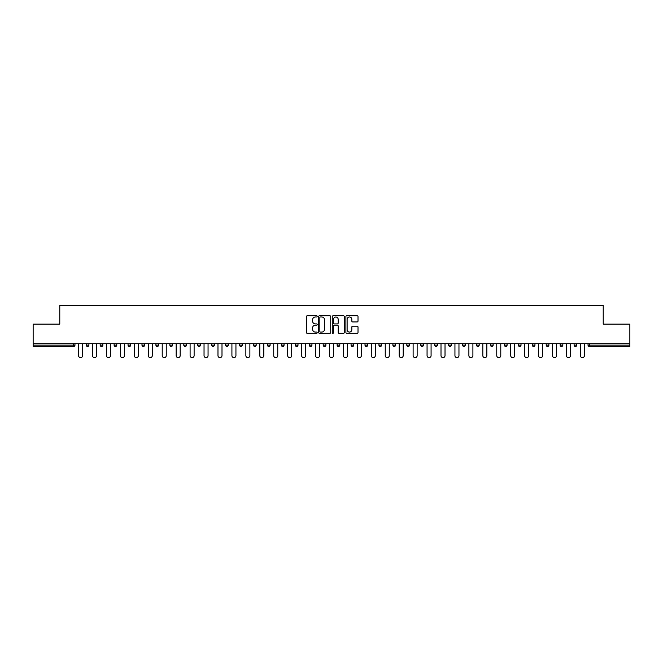 <?xml version="1.0" encoding="UTF-8"?>
<svg xmlns="http://www.w3.org/2000/svg" width="663" height="663" viewBox="0 0 663 663"><rect width="100%" height="100%" fill="white"/><g stroke="black" fill="none" stroke-linecap="round" stroke-linejoin="round"><path stroke-width="0.99" d="M317.204 316.375A0.613 0.613 0 0 0 316.591 315.762L307.267 315.762A0.878 0.878 0 0 0 306.397 316.641L306.397 332.42A0.878 0.878 0 0 0 307.267 333.298L316.591 333.298A0.613 0.613 0 0 0 317.204 332.685A0.613 0.613 0 0 0 316.591 332.072L315.381 332.072A2.809 2.809 0 0 1 312.58 329.271L312.58 327.953A2.809 2.809 0 0 1 315.381 325.143L316.591 325.143A0.613 0.613 0 0 0 317.204 324.53A0.613 0.613 0 0 0 316.591 323.917L315.381 323.917A2.809 2.809 0 0 1 312.58 321.107L312.58 319.798A2.809 2.809 0 0 1 315.381 316.989L316.591 316.989A0.613 0.613 0 0 0 317.204 316.375M357.133 321.945A0.878 0.878 0 0 0 358.012 321.066L358.012 316.641A0.878 0.878 0 0 0 357.133 315.762L346.782 315.762A0.878 0.878 0 0 0 345.904 316.641L345.904 332.42A0.878 0.878 0 0 0 346.782 333.298L357.133 333.298A0.878 0.878 0 0 0 358.012 332.42L358.012 327.074A0.878 0.878 0 0 0 357.133 326.196L352.699 326.196A0.878 0.878 0 0 0 351.829 327.074L351.829 329.726A2.345 2.345 0 0 1 349.484 332.072A2.345 2.345 0 0 1 347.13 329.726L347.13 319.334A2.345 2.345 0 0 1 349.484 316.989A2.345 2.345 0 0 1 351.829 319.334L351.829 321.066A0.878 0.878 0 0 0 352.699 321.945L357.133 321.945M33.15 343.699L33.15 324.132L59.778 324.132L59.778 305.361L603.222 305.361L603.222 324.132L629.85 324.132L629.85 343.699L33.15 343.699L33.15 345.125L73.626 345.125L73.626 343.699M330.729 316.641A0.878 0.878 0 0 0 329.859 315.762L319.508 315.762A0.878 0.878 0 0 0 318.63 316.641L318.63 332.42A0.878 0.878 0 0 0 319.508 333.298L329.859 333.298A0.878 0.878 0 0 0 330.729 332.42L330.729 316.641M333.141 315.762L343.492 315.762A0.878 0.878 0 0 1 344.37 316.641L344.37 332.42A0.878 0.878 0 0 1 343.492 333.298L339.066 333.298A0.878 0.878 0 0 1 338.188 332.42L338.188 326.022A0.878 0.878 0 0 0 337.31 325.143L334.376 325.143A0.878 0.878 0 0 0 333.497 326.022L333.497 332.685A0.613 0.613 0 0 1 332.884 333.298A0.613 0.613 0 0 1 332.271 332.685L332.271 316.641A0.878 0.878 0 0 1 333.141 315.762M74.969 343.699L74.969 345.125A1.343 1.343 0 0 1 73.626 346.467L33.15 346.467L33.15 345.125M629.85 343.699L629.85 346.467L589.374 346.467A1.343 1.343 0 0 1 588.031 345.125L588.031 343.699M86.223 343.699L86.223 345.125L86.223 343.699M73.626 346.467A1.343 1.343 0 0 0 74.969 345.125A1.343 1.343 0 0 1 73.626 346.467L73.626 345.125L74.969 345.125M87.566 346.467A1.343 1.343 0 0 1 86.223 345.125A1.343 1.343 0 0 0 87.566 346.467A1.343 1.343 0 0 0 88.908 345.125L88.908 343.699L88.908 345.125A1.343 1.343 0 0 1 87.566 346.467A1.343 1.343 0 0 1 86.223 345.125L88.908 345.125A1.343 1.343 0 0 1 87.566 346.467M100.163 343.699L100.163 345.125L100.163 343.699M102.848 343.699L102.848 345.125A1.343 1.343 0 0 1 101.505 346.467A1.343 1.343 0 0 1 100.163 345.125A1.343 1.343 0 0 0 101.505 346.467A1.343 1.343 0 0 0 102.848 345.125A1.343 1.343 0 0 1 101.505 346.467A1.343 1.343 0 0 1 100.163 345.125L102.848 345.125M114.102 343.699L114.102 345.125L114.102 343.699M116.787 343.699L116.787 345.125L116.787 343.699M128.042 345.125A1.343 1.343 0 0 0 129.384 346.467A1.343 1.343 0 0 0 130.727 345.125A1.343 1.343 0 0 1 129.384 346.467A1.343 1.343 0 0 0 130.727 345.125L130.727 343.699L130.727 345.125L128.042 345.125A1.343 1.343 0 0 0 129.384 346.467A1.343 1.343 0 0 1 128.042 345.125L128.042 343.699M141.981 343.699L141.981 345.125L141.981 343.699M144.667 343.699L144.667 345.125L144.667 343.699M158.598 343.699L158.598 345.125A1.343 1.343 0 0 1 157.264 346.467A1.343 1.343 0 0 1 155.921 345.125L155.921 343.699M171.203 346.467A1.343 1.343 0 0 0 172.537 345.125L172.537 343.699L172.537 345.125A1.343 1.343 0 0 1 171.203 346.467A1.343 1.343 0 0 1 169.861 345.125L169.861 343.699M183.8 343.699L183.8 345.125L183.8 343.699M186.477 343.699L186.477 345.125A1.343 1.343 0 0 1 185.143 346.467A1.343 1.343 0 0 1 183.8 345.125L186.477 345.125A1.343 1.343 0 0 1 185.143 346.467M200.417 343.699L200.417 345.125A1.343 1.343 0 0 1 199.082 346.467A1.343 1.343 0 0 1 197.74 345.125L197.74 343.699M213.022 346.467A1.343 1.343 0 0 0 214.356 345.125L214.356 343.699L214.356 345.125A1.343 1.343 0 0 1 213.022 346.467A1.343 1.343 0 0 1 211.679 345.125L211.679 343.699M228.296 343.699L228.296 345.125A1.343 1.343 0 0 1 226.953 346.467A1.343 1.343 0 0 1 225.619 345.125L225.619 343.699M239.558 343.699L239.558 345.125L239.558 343.699M242.235 343.699L242.235 345.125A1.343 1.343 0 0 1 240.893 346.467A1.343 1.343 0 0 1 239.558 345.125L242.235 345.125A1.343 1.343 0 0 1 240.893 346.467M256.175 343.699L256.175 345.125L253.498 345.125A1.343 1.343 0 0 0 254.832 346.467A1.343 1.343 0 0 1 253.498 345.125L253.498 343.699M268.772 346.467A1.343 1.343 0 0 0 270.114 345.125L270.114 343.699L270.114 345.125A1.343 1.343 0 0 1 268.772 346.467A1.343 1.343 0 0 1 267.438 345.125L267.438 343.699M284.054 343.699L284.054 345.125A1.343 1.343 0 0 1 282.711 346.467A1.343 1.343 0 0 1 281.369 345.125L281.369 343.699M295.308 343.699L295.308 345.125L295.308 343.699M297.994 343.699L297.994 345.125A1.343 1.343 0 0 1 296.651 346.467A1.343 1.343 0 0 1 295.308 345.125L297.994 345.125A1.343 1.343 0 0 1 296.651 346.467M311.933 343.699L311.933 345.125A1.343 1.343 0 0 1 310.591 346.467A1.343 1.343 0 0 1 309.248 345.125L309.248 343.699M323.188 345.125L325.873 345.125A1.343 1.343 0 0 1 324.53 346.467A1.343 1.343 0 0 0 325.873 345.125L325.873 343.699L325.873 345.125A1.343 1.343 0 0 1 324.53 346.467A1.343 1.343 0 0 1 323.188 345.125L323.188 343.699M339.812 343.699L339.812 345.125A1.343 1.343 0 0 1 338.47 346.467A1.343 1.343 0 0 1 337.127 345.125L337.127 343.699M351.067 343.699L351.067 345.125L351.067 343.699M353.752 343.699L353.752 345.125L353.752 343.699M365.006 343.699L365.006 345.125L365.006 343.699M367.692 343.699L367.692 345.125A1.343 1.343 0 0 1 366.349 346.467A1.343 1.343 0 0 1 365.006 345.125L367.692 345.125A1.343 1.343 0 0 1 366.349 346.467M378.946 343.699L378.946 345.125L378.946 343.699M381.631 343.699L381.631 345.125L381.631 343.699M392.886 343.699L392.886 345.125L392.886 343.699M395.562 343.699L395.562 345.125A1.343 1.343 0 0 1 394.228 346.467A1.343 1.343 0 0 1 392.886 345.125A1.343 1.343 0 0 0 394.228 346.467A1.343 1.343 0 0 0 395.562 345.125A1.343 1.343 0 0 1 394.228 346.467A1.343 1.343 0 0 1 392.886 345.125L395.562 345.125M409.502 343.699L409.502 345.125A1.343 1.343 0 0 1 408.168 346.467A1.343 1.343 0 0 1 406.825 345.125L406.825 343.699M423.442 343.699L423.442 345.125L420.765 345.125A1.343 1.343 0 0 0 422.107 346.467A1.343 1.343 0 0 1 420.765 345.125L420.765 343.699M437.381 343.699L437.381 345.125A1.343 1.343 0 0 1 436.047 346.467A1.343 1.343 0 0 1 434.704 345.125L434.704 343.699M448.644 343.699L448.644 345.125L448.644 343.699M451.321 343.699L451.321 345.125A1.343 1.343 0 0 1 449.978 346.467A1.343 1.343 0 0 1 448.644 345.125A1.343 1.343 0 0 0 449.978 346.467A1.343 1.343 0 0 1 448.644 345.125L451.321 345.125A1.343 1.343 0 0 1 449.978 346.467M465.26 343.699L465.26 345.125A1.343 1.343 0 0 1 463.918 346.467A1.343 1.343 0 0 1 462.583 345.125L462.583 343.699M479.2 343.699L479.2 345.125L476.523 345.125A1.343 1.343 0 0 0 477.857 346.467A1.343 1.343 0 0 1 476.523 345.125L476.523 343.699M493.139 343.699L493.139 345.125A1.343 1.343 0 0 1 491.797 346.467A1.343 1.343 0 0 1 490.463 345.125L490.463 343.699M507.079 343.699L507.079 345.125L504.402 345.125A1.343 1.343 0 0 0 505.736 346.467A1.343 1.343 0 0 1 504.402 345.125L504.402 343.699M521.019 343.699L521.019 345.125A1.343 1.343 0 0 1 519.676 346.467A1.343 1.343 0 0 1 518.333 345.125L518.333 343.699M534.958 343.699L534.958 345.125L532.273 345.125A1.343 1.343 0 0 0 533.616 346.467A1.343 1.343 0 0 1 532.273 345.125L532.273 343.699M548.898 343.699L548.898 345.125A1.343 1.343 0 0 1 547.555 346.467A1.343 1.343 0 0 1 546.213 345.125L546.213 343.699M562.837 343.699L562.837 345.125L560.152 345.125A1.343 1.343 0 0 0 561.495 346.467A1.343 1.343 0 0 1 560.152 345.125L560.152 343.699M576.777 343.699L576.777 345.125L574.092 345.125A1.343 1.343 0 0 0 575.434 346.467A1.343 1.343 0 0 1 574.092 345.125L574.092 343.699M115.445 346.467A1.343 1.343 0 0 1 114.102 345.125A1.343 1.343 0 0 0 115.445 346.467A1.343 1.343 0 0 0 116.787 345.125A1.343 1.343 0 0 1 115.445 346.467A1.343 1.343 0 0 1 114.102 345.125L116.787 345.125A1.343 1.343 0 0 1 115.445 346.467M143.324 346.467A1.343 1.343 0 0 1 141.981 345.125A1.343 1.343 0 0 0 143.324 346.467A1.343 1.343 0 0 0 144.667 345.125A1.343 1.343 0 0 1 143.324 346.467A1.343 1.343 0 0 1 141.981 345.125L144.667 345.125A1.343 1.343 0 0 1 143.324 346.467M254.832 346.467A1.343 1.343 0 0 0 256.175 345.125A1.343 1.343 0 0 1 254.832 346.467A1.343 1.343 0 0 1 253.498 345.125M352.409 346.467A1.343 1.343 0 0 1 351.067 345.125L353.752 345.125A1.343 1.343 0 0 1 352.409 346.467A1.343 1.343 0 0 0 353.752 345.125A1.343 1.343 0 0 1 352.409 346.467M380.289 346.467A1.343 1.343 0 0 1 378.946 345.125A1.343 1.343 0 0 0 380.289 346.467A1.343 1.343 0 0 0 381.631 345.125A1.343 1.343 0 0 1 380.289 346.467A1.343 1.343 0 0 1 378.946 345.125L381.631 345.125M422.107 346.467A1.343 1.343 0 0 0 423.442 345.125A1.343 1.343 0 0 1 422.107 346.467A1.343 1.343 0 0 1 420.765 345.125M477.857 346.467A1.343 1.343 0 0 0 479.2 345.125A1.343 1.343 0 0 1 477.857 346.467A1.343 1.343 0 0 1 476.523 345.125M507.079 345.125A1.343 1.343 0 0 1 505.736 346.467A1.343 1.343 0 0 0 507.079 345.125A1.343 1.343 0 0 1 505.736 346.467A1.343 1.343 0 0 1 504.402 345.125M533.616 346.467A1.343 1.343 0 0 0 534.958 345.125A1.343 1.343 0 0 1 533.616 346.467A1.343 1.343 0 0 1 532.273 345.125M547.555 346.467A1.343 1.343 0 0 0 548.898 345.125A1.343 1.343 0 0 1 547.555 346.467M561.495 346.467A1.343 1.343 0 0 0 562.837 345.125A1.343 1.343 0 0 1 561.495 346.467A1.343 1.343 0 0 1 560.152 345.125M575.434 346.467A1.343 1.343 0 0 0 576.777 345.125A1.343 1.343 0 0 1 575.434 346.467A1.343 1.343 0 0 1 574.092 345.125M589.374 343.699L589.374 346.467A1.343 1.343 0 0 1 588.031 345.125L629.85 345.125M320.469 316.989A0.613 0.613 0 0 0 319.856 317.602L319.856 331.459A0.613 0.613 0 0 0 320.469 332.072L321.746 332.072A2.809 2.809 0 0 0 324.547 329.271L324.547 319.798A2.809 2.809 0 0 0 321.746 316.989L320.469 316.989M338.188 319.375A2.345 2.345 0 0 0 335.843 317.03A2.345 2.345 0 0 0 333.497 319.375L333.497 323.038A0.878 0.878 0 0 0 334.376 323.917L337.31 323.917A0.878 0.878 0 0 0 338.188 323.038L338.188 319.375M78.582 355.625L78.582 343.699L78.582 355.625A2.014 2.014 0 0 0 80.596 357.639A2.014 2.014 0 0 0 82.61 355.625L82.61 343.699M92.522 355.625L92.522 343.699L92.522 355.625A2.014 2.014 0 0 0 94.536 357.639A2.014 2.014 0 0 0 96.549 355.625L96.549 343.699M106.461 355.625L106.461 343.699L106.461 355.625A2.014 2.014 0 0 0 108.475 357.639A2.014 2.014 0 0 0 110.489 355.625L110.489 343.699M120.401 355.625L120.401 343.699L120.401 355.625A2.014 2.014 0 0 0 122.415 357.639A2.014 2.014 0 0 0 124.42 355.625L124.42 343.699M134.34 355.625L134.34 343.699L134.34 355.625A2.014 2.014 0 0 0 136.354 357.639A2.014 2.014 0 0 0 138.36 355.625L138.36 343.699M148.28 355.625L148.28 343.699L148.28 355.625A2.014 2.014 0 0 0 150.294 357.639A2.014 2.014 0 0 0 152.299 355.625L152.299 343.699M162.22 355.625L162.22 343.699L162.22 355.625A2.014 2.014 0 0 0 164.233 357.639A2.014 2.014 0 0 0 166.239 355.625L166.239 343.699M176.159 355.625L176.159 343.699L176.159 355.625A2.014 2.014 0 0 0 178.173 357.639A2.014 2.014 0 0 0 180.179 355.625L180.179 343.699M190.099 355.625L190.099 343.699L190.099 355.625A2.014 2.014 0 0 0 192.113 357.639A2.014 2.014 0 0 0 194.118 355.625L194.118 343.699M204.038 355.625L204.038 343.699L204.038 355.625A2.014 2.014 0 0 0 206.052 357.639A2.014 2.014 0 0 0 208.058 355.625L208.058 343.699M217.978 355.625L217.978 343.699L217.978 355.625A2.014 2.014 0 0 0 219.983 357.639A2.014 2.014 0 0 0 221.997 355.625L221.997 343.699M231.917 355.625L231.917 343.699L231.917 355.625A2.014 2.014 0 0 0 233.923 357.639A2.014 2.014 0 0 0 235.937 355.625L235.937 343.699M245.857 355.625L245.857 343.699L245.857 355.625A2.014 2.014 0 0 0 247.863 357.639A2.014 2.014 0 0 0 249.876 355.625L249.876 343.699M259.797 355.625L259.797 343.699L259.797 355.625A2.014 2.014 0 0 0 261.802 357.639A2.014 2.014 0 0 0 263.816 355.625L263.816 343.699M273.736 355.625L273.736 343.699L273.736 355.625A2.014 2.014 0 0 0 275.742 357.639A2.014 2.014 0 0 0 277.756 355.625L277.756 343.699M287.676 355.625L287.676 343.699L287.676 355.625A2.014 2.014 0 0 0 289.681 357.639A2.014 2.014 0 0 0 291.695 355.625L291.695 343.699M301.615 355.625L301.615 343.699L301.615 355.625A2.014 2.014 0 0 0 303.621 357.639A2.014 2.014 0 0 0 305.635 355.625L305.635 343.699M315.547 355.625L315.547 343.699L315.547 355.625A2.014 2.014 0 0 0 317.56 357.639A2.014 2.014 0 0 0 319.574 355.625L319.574 343.699M329.486 355.625L329.486 343.699L329.486 355.625A2.014 2.014 0 0 0 331.5 357.639A2.014 2.014 0 0 0 333.514 355.625L333.514 343.699M343.426 355.625L343.426 343.699L343.426 355.625A2.014 2.014 0 0 0 345.44 357.639A2.014 2.014 0 0 0 347.453 355.625L347.453 343.699M357.365 355.625L357.365 343.699L357.365 355.625A2.014 2.014 0 0 0 359.379 357.639A2.014 2.014 0 0 0 361.385 355.625L361.385 343.699M371.305 355.625L371.305 343.699L371.305 355.625A2.014 2.014 0 0 0 373.319 357.639A2.014 2.014 0 0 0 375.324 355.625L375.324 343.699M385.244 355.625L385.244 343.699L385.244 355.625A2.014 2.014 0 0 0 387.258 357.639A2.014 2.014 0 0 0 389.264 355.625L389.264 343.699M399.184 355.625L399.184 343.699L399.184 355.625A2.014 2.014 0 0 0 401.198 357.639A2.014 2.014 0 0 0 403.203 355.625L403.203 343.699M413.124 355.625L413.124 343.699L413.124 355.625A2.014 2.014 0 0 0 415.137 357.639A2.014 2.014 0 0 0 417.143 355.625L417.143 343.699M427.063 355.625L427.063 343.699L427.063 355.625A2.014 2.014 0 0 0 429.077 357.639A2.014 2.014 0 0 0 431.083 355.625L431.083 343.699M441.003 355.625L441.003 343.699L441.003 355.625A2.014 2.014 0 0 0 443.017 357.639A2.014 2.014 0 0 0 445.022 355.625L445.022 343.699M454.942 355.625L454.942 343.699L454.942 355.625A2.014 2.014 0 0 0 456.948 357.639A2.014 2.014 0 0 0 458.962 355.625L458.962 343.699M468.882 355.625L468.882 343.699L468.882 355.625A2.014 2.014 0 0 0 470.887 357.639A2.014 2.014 0 0 0 472.901 355.625L472.901 343.699M482.821 355.625L482.821 343.699L482.821 355.625A2.014 2.014 0 0 0 484.827 357.639A2.014 2.014 0 0 0 486.841 355.625L486.841 343.699M496.761 355.625L496.761 343.699L496.761 355.625A2.014 2.014 0 0 0 498.767 357.639A2.014 2.014 0 0 0 500.78 355.625L500.78 343.699M510.701 355.625L510.701 343.699L510.701 355.625A2.014 2.014 0 0 0 512.706 357.639A2.014 2.014 0 0 0 514.72 355.625L514.72 343.699M524.64 355.625L524.64 343.699L524.64 355.625A2.014 2.014 0 0 0 526.646 357.639A2.014 2.014 0 0 0 528.66 355.625L528.66 343.699M538.58 355.625L538.58 343.699L538.58 355.625A2.014 2.014 0 0 0 540.585 357.639A2.014 2.014 0 0 0 542.599 355.625L542.599 343.699M552.511 355.625L552.511 343.699L552.511 355.625A2.014 2.014 0 0 0 554.525 357.639A2.014 2.014 0 0 0 556.539 355.625L556.539 343.699M566.451 355.625L566.451 343.699L566.451 355.625A2.014 2.014 0 0 0 568.464 357.639A2.014 2.014 0 0 0 570.478 355.625L570.478 343.699M580.39 355.625L580.39 343.699L580.39 355.625A2.014 2.014 0 0 0 582.404 357.639A2.014 2.014 0 0 0 584.418 355.625L584.418 343.699M157.264 346.467A1.343 1.343 0 0 0 158.598 345.125L155.921 345.125M172.537 345.125L169.861 345.125M199.082 346.467A1.343 1.343 0 0 0 200.417 345.125L197.74 345.125M214.356 345.125L211.679 345.125M226.953 346.467A1.343 1.343 0 0 0 228.296 345.125L225.619 345.125M270.114 345.125L267.438 345.125M282.711 346.467A1.343 1.343 0 0 0 284.054 345.125L281.369 345.125M310.591 346.467A1.343 1.343 0 0 0 311.933 345.125L309.248 345.125M338.47 346.467A1.343 1.343 0 0 0 339.812 345.125L337.127 345.125M408.168 346.467A1.343 1.343 0 0 0 409.502 345.125L406.825 345.125M436.047 346.467A1.343 1.343 0 0 0 437.381 345.125L434.704 345.125M463.918 346.467A1.343 1.343 0 0 0 465.26 345.125L462.583 345.125M491.797 346.467A1.343 1.343 0 0 0 493.139 345.125L490.463 345.125M519.676 346.467A1.343 1.343 0 0 0 521.019 345.125L518.333 345.125M548.898 345.125L546.213 345.125M589.374 346.467A1.343 1.343 0 0 1 588.031 345.125"/></g></svg>
